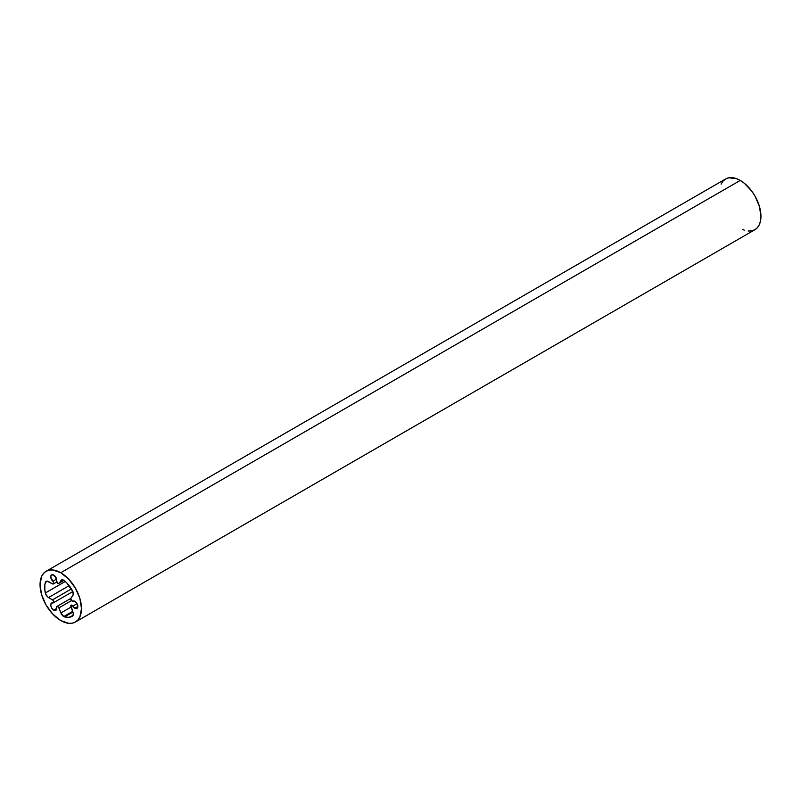 <?xml version="1.0" encoding="UTF-8"?>
<svg xmlns="http://www.w3.org/2000/svg" width="801" height="801" viewBox="0 0 801 801"><rect width="100%" height="100%" fill="white"/><g stroke="black" fill="none" stroke-linecap="round" stroke-linejoin="round"><path stroke-width="1.2" d="M53.727 610.112L56.701 608.39L56.631 607.579A4.215 2.433 60 0 1 55.83 610.322A4.215 2.433 60 0 1 53.727 610.112L56.05 610.162L56.701 608.39L53.727 610.112A4.215 2.433 60 0 1 50.964 606.387A4.215 2.433 60 0 1 51.614 603.013A4.215 2.433 60 0 1 52.846 602.863L51.194 603.373L50.773 605.476L51.775 608.149L53.727 610.112M63.76 616.53L72.681 611.373L63.76 616.53A4.686 2.703 -120 0 0 64.541 616.87A4.686 2.703 60 0 1 63.76 616.53A4.686 2.703 60 0 1 60.896 612.955L63.76 616.53M72.931 612.024L64.541 616.87L68.806 617.361L73.011 615.498L73.251 613.246L70.919 605.346L72.03 605.286L74.853 608.219L77.837 606.497L76.966 603.564L74.853 601.331A4.215 2.433 60 0 1 77.607 605.045A4.215 2.433 60 0 1 76.966 608.43A4.215 2.433 60 0 1 74.853 608.219L76.966 608.43L77.837 606.497L74.853 608.219A4.215 2.433 60 0 1 72.821 606.137L77.036 603.704L72.821 606.137A1.762 1.011 60 0 0 71.099 605.176A1.762 1.011 60 0 0 70.899 606.798L72.881 611.884A4.686 2.703 60 0 1 72.41 616.169A22.738 13.126 60 0 1 72.13 616.329A22.738 13.126 60 0 1 64.541 616.87L72.931 612.024M72.821 601.08A4.215 2.433 60 0 1 74.853 601.331L71.98 600.97A1.762 1.011 60 0 1 70.899 598.197L73.101 594.963L73.011 591.919L66.733 582.858L64.02 580.385L61.987 579.794L58.723 583.478L57.842 583.388A1.762 1.011 60 0 1 56.631 580.935L55.489 576.74L52.235 574.647L51.064 575.398L50.753 577.161L53.527 582.277L53.557 583.759L52.476 583.869L46.989 581.136L45.537 582.037L44.856 584.81L44.856 590.107L45.807 594.352L47.99 597.216L52.906 600.189L53.707 601.781L52.846 602.863A1.762 1.011 60 0 0 53.357 602.803A1.762 1.011 60 0 0 53.627 601.391A1.762 1.011 60 0 0 52.476 599.849L48.521 597.566L69.156 585.651L48.521 597.566A4.686 2.703 60 0 1 45.347 592.98L65.302 581.456L45.347 592.98A22.738 13.126 60 0 1 45.347 582.497A4.686 2.703 60 0 1 46.178 581.356A4.686 2.703 60 0 1 48.521 581.586L52.476 583.869A1.762 1.011 60 0 0 53.357 583.959A1.762 1.011 60 0 0 52.846 581.276A4.215 2.433 60 0 1 51.614 574.838A4.215 2.433 60 0 1 55.169 576.309A4.215 2.433 60 0 1 56.631 580.935L57.842 583.388A1.762 1.011 60 0 0 58.723 583.478A1.762 1.011 60 0 0 58.924 583.288L62.108 579.784L60.896 580.485A4.686 2.703 60 0 1 61.417 579.994A4.686 2.703 60 0 1 64.541 580.785A22.738 13.126 60 0 1 72.41 590.567A4.686 2.703 60 0 1 72.881 595.393L70.778 598.477L71.98 600.97A1.762 1.011 60 0 0 72.821 601.08M748.164 231.028L751.738 230.888L754.882 229.727A29.297 16.911 -120 0 0 759.378 206.247A29.297 16.911 -120 0 0 740.234 180.435L60.766 572.725A29.297 16.911 60 0 1 79.9 598.537A29.297 16.911 60 0 1 75.414 622.017A29.297 16.911 60 0 1 60.766 620.565A29.297 16.911 60 0 1 41.622 594.753A29.297 16.911 60 0 1 46.118 571.273A29.297 16.911 60 0 1 60.766 572.725L740.234 180.435L736.189 178.563L728.73 177.822L725.586 178.983L723.013 181.126L721.1 184.15M742.367 229.376L744.279 230.147M75.414 622.017L754.882 229.727L757.456 227.594L759.378 224.56L760.549 220.756L760.95 216.32L759.378 206.247L754.882 195.895L751.738 191.109L744.279 183.229L740.234 180.435A29.297 16.911 -120 0 0 725.586 178.983L46.118 571.273L49.261 570.112L52.836 569.972L60.766 572.725L68.696 579.123L75.414 588.184L79.9 598.537L81.482 608.6L79.9 616.85L77.987 619.874L75.414 622.017L72.27 623.178L68.696 623.318L60.766 620.565L52.836 614.167L46.118 605.105L41.622 594.753L40.05 584.68L41.622 576.44L43.544 573.406L46.118 571.273M56.631 607.579L57.011 606.407L58.633 607.318L60.896 612.955L71.029 607.108L60.896 612.955L58.924 607.869L71.509 600.6L58.924 607.869A1.762 1.011 60 0 0 56.961 606.437A1.762 1.011 60 0 0 56.631 607.579M47.589 581.206L45.347 582.497L47.589 581.206M56.571 579.123L52.846 581.276L56.571 579.123M63.99 580.365L58.924 583.288L63.99 580.365M71.429 588.905L52.476 599.849L71.429 588.905M56.751 581.997L53.357 583.959M70.778 598.457L56.971 606.437M72.871 591.538L53.357 602.803"/></g></svg>

